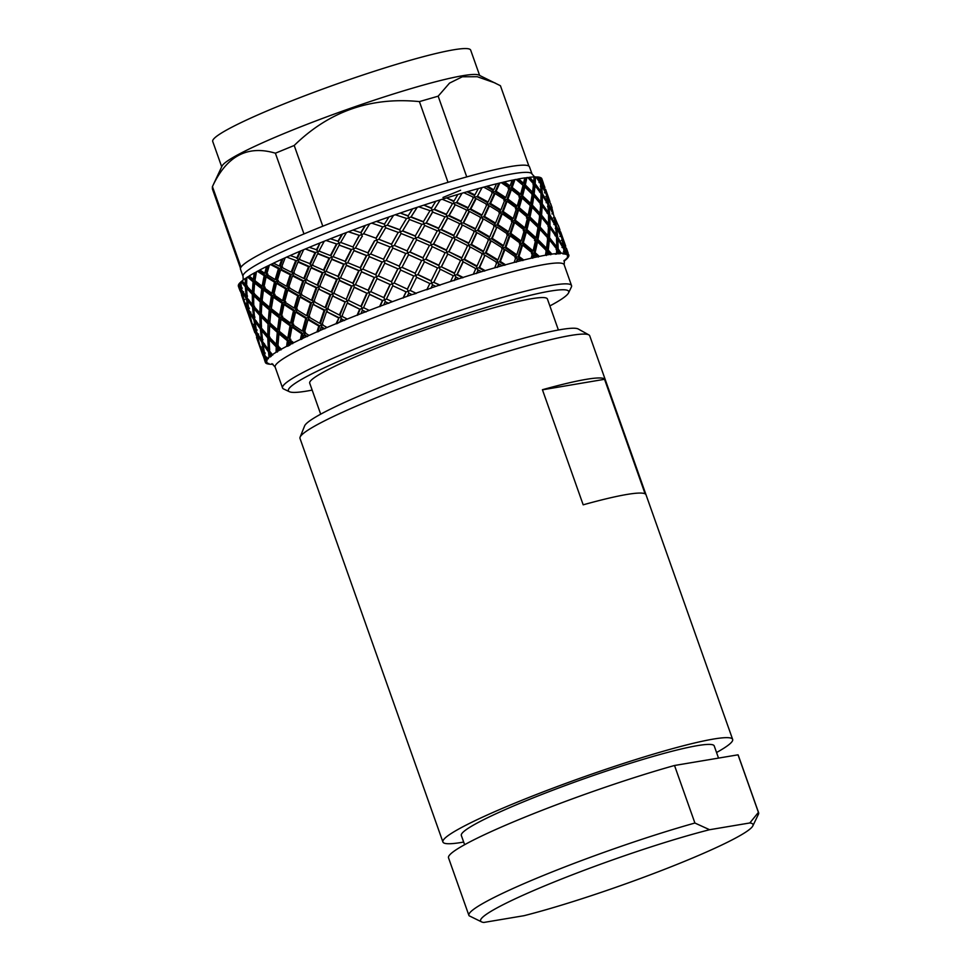 <?xml version="1.0" encoding="UTF-8"?>
<svg xmlns="http://www.w3.org/2000/svg" width="971" height="971" viewBox="0 0 971 971"><rect width="100%" height="100%" fill="white"/><g stroke="black" fill="none" stroke-linecap="round" stroke-linejoin="round"><path stroke-width="1.46" d="M221.704 166.794L212.722 141.45A136.814 12.757 160.5 0 1 277.524 106.555A136.814 12.757 -19.5 0 1 470.668 50.104L479.638 75.447M460.582 190.255L442.97 197.465M240.492 268.287L212.382 188.908L212.37 186.723L222.043 166.053A136.814 12.757 160.5 0 1 286.688 132.444A136.814 12.757 -19.5 0 1 478.909 75.095L500.429 85.727L528.916 166.15M240.99 267.219L212.443 186.614C226.534 156.003 247.52 144.873 275.388 153.2L294.201 145.48L322.797 226.207M275.388 153.2L303.972 233.938M294.201 145.48C329.048 111.386 370.788 96.76 419.411 101.603L448.007 182.342M419.411 101.603L438.164 96.178L466.748 176.916M438.164 96.178L449.537 83.105L462.342 76.77L477.283 76.721L495.137 82.984M243.041 276.432L240.492 269.246A153.297 14.286 -19.5 0 1 313.099 230.139A153.297 14.286 -19.5 0 1 529.511 166.903L532.059 174.088A153.297 14.286 160.5 0 0 315.648 237.337A153.297 14.286 160.5 0 0 243.041 276.432L243.223 279.939M462.912 192.986L467.925 191.518L474.904 194.904L474.115 195.305L474.77 197.174L472.853 197.72M474.115 195.305L466.978 191.797L467.925 191.518A160.968 15.002 160.5 0 1 478.29 188.592L474.904 194.904M463.835 192.695A160.968 15.002 160.5 0 0 462.062 193.217L456.746 202.259L468.156 207.673L473.63 197.307L463.835 192.695M457.329 194.625L462.062 193.217L456.746 202.259M457.863 194.455A160.968 15.002 160.5 0 0 446.575 197.89L454.003 201.033L457.863 194.455M441.926 199.334L446.575 197.89L453.408 201.373L454.076 203.242L451.976 203.886M446.429 214.263L452.559 203.522L442.157 199.261A160.968 15.002 160.5 0 0 440.264 199.856L434.438 209.202L446.429 214.263L446.599 216.46L444.512 217.128M435.469 201.373L440.264 199.856L434.438 209.202M431.573 208.061L435.785 201.264A160.968 15.002 160.5 0 0 423.829 205.124L431.573 208.061L431.852 210.209L429.643 210.913M419.217 206.641A160.968 15.002 160.5 0 0 417.227 207.296L411.097 216.885L423.429 221.679L430.007 210.634L418.695 206.799L423.829 205.124L431.197 208.328M412.481 208.862L417.227 207.296M412.578 208.85A160.968 15.002 160.5 0 0 400.258 213.025L408.16 215.805L412.578 208.85M385.73 227.918L385.086 226.073L382.805 226.886L371.675 223.124L376.347 221.424L384.419 224.204L385.086 226.073L387.308 225.114L399.749 229.714L406.533 218.439L395.246 214.749L400.258 213.025L408.002 215.999L408.67 217.88L406.388 218.645M395.549 214.652A160.968 15.002 160.5 0 0 393.534 215.356L388.946 216.946L384.419 224.204L388.946 216.946M388.885 217.019L388.837 217.031A160.968 15.002 160.5 0 0 376.445 221.4L384.346 224.083M371.747 223.099A160.968 15.002 160.5 0 0 369.745 223.828L365.436 225.406L361.018 232.724L361.685 234.594L359.44 235.431L353.043 246.865L353.711 248.746L355.847 247.945M360.727 232.688L365.072 225.539A160.968 15.002 160.5 0 0 352.959 230.054L361.018 232.724M348.553 231.717L359.44 235.431L348.395 231.79L353.092 230.006M348.395 231.79A160.968 15.002 160.5 0 0 346.465 232.53L342.532 234.023L338.369 241.354L339.037 243.236L336.901 244.061L330.99 255.47L331.657 257.351L329.035 258.262L323.452 270.156L324.168 270.035L324.86 271.977L322.263 272.863L317.165 285.098L317.966 284.94L318.67 286.894L316.109 287.804L311.521 300.306L312.419 300.1L313.135 302.102L310.599 303.001L306.569 315.672L307.552 315.429L308.268 317.432L305.78 318.354L302.333 331.111L303.401 330.832L304.129 332.859L301.678 333.769L300.355 339.486A160.968 15.002 160.5 0 0 293.691 342.727L291.349 343.904A160.968 15.002 160.5 0 0 288.751 345.227L289.212 342.229L290.426 341.901L292.672 343.673M337.859 241.403L341.962 234.254A160.968 15.002 160.5 0 0 330.383 238.769L338.369 241.354M336.379 244.097L330.371 255.567L318.986 251.052L324.253 241.221A160.968 15.002 160.5 0 1 326.074 240.48L336.901 244.061L326.074 240.48L330.747 238.635M316.328 250.02L320.029 242.92A160.968 15.002 160.5 0 0 314.592 245.129A160.968 15.002 160.5 0 0 309.288 247.326L317.044 249.899L320.029 242.92L325.006 240.917M541.83 178.725A160.968 15.002 160.5 0 0 541.296 178.009L543.457 183.398L541.83 178.725M540.798 177.693A160.968 15.002 160.5 0 0 540.544 177.572L541.527 183.907L545.884 192.343L540.798 177.693M539.087 177.96L540.544 177.572M539.84 177.329A160.968 15.002 160.5 0 0 537.303 176.953L540.422 181.978L539.84 177.329M535.798 177.329L537.303 176.953M536.065 176.904A160.968 15.002 160.5 0 0 535.507 176.892L535.179 183.737L541.005 191.615L540.592 183.774L536.065 176.904M534.062 177.28L535.507 176.892M534.074 176.928A160.968 15.002 160.5 0 0 529.681 177.256L533.722 181.929L534.074 176.928M527.945 177.681L529.681 177.256M527.751 177.487A160.968 15.002 160.5 0 0 526.889 177.596L525.323 184.915L532.533 192.246L533.552 183.859L527.751 177.487M524.728 178.081L526.889 177.596M524.777 177.887A160.968 15.002 160.5 0 0 518.611 178.931L523.539 183.252L524.777 177.887M516.159 179.514L517.373 179.283M523.539 183.252L522.277 183.762L517.252 179.307L518.611 178.931M516.038 179.417A160.968 15.002 160.5 0 0 514.909 179.635L512.19 187.439L520.687 194.236L523.029 185.303L516.038 179.417M511.049 180.533L514.909 179.635L513.78 179.975L511.062 187.949L519.485 194.734L520.153 196.615L518.902 196.882M512.154 180.205A160.968 15.002 160.5 0 0 504.398 181.917L510.103 185.898L512.154 180.205M501.303 182.706L504.398 181.917L503.136 182.269L508.974 186.383L509.641 188.265L508.197 188.58M501.23 182.657A160.968 15.002 160.5 0 0 499.847 182.985L496.108 191.238L505.745 197.526L509.302 188.083L501.23 182.657M495.598 184.077L499.847 182.985L498.888 183.276L495.137 191.712L504.702 197.987L505.357 199.88L503.84 200.257M496.533 183.798A160.968 15.002 160.5 0 0 487.357 186.141L493.754 189.818L496.533 183.798M482.587 187.452L487.357 186.141L486.24 186.468L492.783 190.255L493.45 192.137L491.739 192.574M488.097 202.041L492.698 192.112L483.679 187.124A160.968 15.002 160.5 0 0 482.089 187.549L477.477 196.215L488.097 202.041L487.211 202.466L487.879 204.347L486.119 204.832M477.538 188.823L482.089 187.549L477.477 196.215M476.215 198.606L470.777 208.996L482.029 215.04L486.993 204.42L476.215 198.606L475.426 199.019L474.77 197.174L476.676 196.64L487.211 202.466M489.433 205.828L484.529 216.46L495.55 223.099L499.956 212.297L489.433 205.828L488.559 206.265L487.879 204.347L490.525 203.461L500.89 209.954L499.919 210.391L500.599 212.346L498.997 212.758M500.89 209.954L504.884 199.795L495.064 193.52L494.105 193.982L489.627 203.886L499.919 210.391M502.25 213.802L497.917 224.604L508.622 231.79L512.421 220.89L502.25 213.802L501.291 214.263L500.599 212.346L503.172 211.472L513.21 218.584L512.154 219.045L512.846 221L511.377 221.364M513.21 218.584L516.536 208.267L507.093 201.313L506.037 201.786L502.201 211.933L512.154 219.045M514.594 222.505L510.867 233.392L521.172 241.075L524.34 230.163L514.594 222.505L513.55 222.978L512.846 221L515.346 220.199L524.971 227.882L523.842 228.355L524.546 230.358L523.223 230.649M524.971 227.882L527.617 217.492L518.599 209.894L517.482 210.391L514.29 220.66L523.842 228.355M526.379 231.851L523.296 242.75L533.115 250.894L535.64 240.031L526.379 231.851L525.25 232.348L524.546 230.358L526.974 229.581L536.101 237.786L534.912 238.283L535.616 240.286L534.451 240.529M536.101 237.786L538.043 227.396L529.523 219.203L528.333 219.713L525.845 230.078L534.912 238.283M535.591 240.213L537.97 239.57L546.552 248.248L545.289 248.746L546.005 250.785L548.275 250.093L551.904 254.123L549.962 254.426A160.968 15.002 160.5 0 0 547.62 254.827L545.471 255.203A160.968 15.002 160.5 0 0 539.33 256.417L536.842 256.951A160.968 15.002 160.5 0 0 533.88 257.594L531.21 258.213A160.968 15.002 160.5 0 0 523.733 259.997L520.772 260.738A160.968 15.002 160.5 0 0 517.264 261.636L514.145 262.449A160.968 15.002 160.5 0 0 505.515 264.78L502.141 265.714A160.968 15.002 160.5 0 0 498.184 266.831L494.688 267.838A160.968 15.002 160.5 0 0 485.124 270.642L481.422 271.746A160.968 15.002 160.5 0 0 477.113 273.057L473.314 274.223A160.968 15.002 160.5 0 0 463.058 277.439L459.125 278.689A160.968 15.002 160.5 0 0 454.562 280.17L450.568 281.469A160.968 15.002 160.5 0 0 439.851 285.013L435.785 286.372A160.968 15.002 160.5 0 0 431.075 287.974L426.791 289.759L429.85 283.52L416.595 277.281L410.138 290.365L416.304 293.4L411.983 294.614A160.968 15.002 160.5 0 0 407.262 296.289L403.171 297.757A160.968 15.002 160.5 0 0 392.357 301.702L388.315 303.195A160.968 15.002 160.5 0 0 383.679 304.918L379.685 306.411A160.968 15.002 160.5 0 0 369.235 310.404L365.351 311.909A160.968 15.002 160.5 0 0 360.933 313.633L357.134 315.126A160.968 15.002 160.5 0 0 347.278 319.071L343.661 320.539A160.968 15.002 160.5 0 0 341.598 321.389A160.968 15.002 160.5 0 0 339.559 322.226L341.501 318.949L340.772 316.91L339.013 317.651L336.743 323.744L336.051 323.683A160.968 15.002 160.5 0 0 327.057 327.482L323.78 328.89A160.968 15.002 160.5 0 0 320.09 330.492L321.098 327.361L322.008 327.178L321.292 325.139L322.894 324.448M546.552 248.248L547.765 237.919L539.803 229.205L538.553 229.726L536.781 240.068L545.289 248.746M559.563 253.346L558.568 253.917L559.818 253.249L558.167 250.967L556.832 251.501L556.796 254.05L555.23 254.196L556.565 253.528L556.711 249.013L549.38 239.813L548.069 240.347L547.025 250.615L550.751 254.778M545.471 255.203L546.236 250.445L537.521 241.803L536.344 242.313L535.616 240.286M549.962 254.426L547.984 252.29L546.734 252.812L546.005 250.785M450.568 281.469L453.311 275.715L440.276 269.234L433.77 282.33L439.851 285.013M440.009 269.489L439.293 267.474L437.266 268.154M431.173 280.801L437.52 267.911L424.436 261.757L417.955 274.55L431.173 280.801L431.743 283.022L433.77 282.33L439.839 285.328M447.849 254.014L441.32 266.807L454.586 273.045L460.594 260.434L447.849 254.014L441.599 266.564M447.473 254.293L446.769 252.302L444.742 252.958M438.856 265.229L445.106 252.678L432.277 246.646L425.82 259.063L438.856 265.229L439.293 267.474L441.32 266.807L454.21 273.324L454.926 275.351L452.947 275.995M455.265 239.242L448.772 251.659L461.844 257.813L467.646 245.578L455.265 239.242L449.16 251.368M454.78 239.558L454.076 237.579L452.085 238.223M446.442 250.033L452.559 237.907L440.069 232.045L433.673 244L446.442 250.033L446.769 252.302L448.772 251.659L461.359 258.116L462.062 260.131L460.12 260.75M462.499 225.029L456.079 236.973L468.872 243.017L474.431 231.232L462.499 225.029L456.576 236.657M461.905 225.381L461.225 223.451L459.247 224.058M453.882 235.322L459.829 223.706L447.765 218.05L441.477 229.447L453.882 235.322L454.076 237.579L456.079 236.973L468.277 243.345L468.981 245.347L467.075 245.93M475.608 228.719L480.888 217.48L469.491 211.447L468.811 211.836L463.191 222.857L475.608 228.719L474.916 229.083L475.608 231.049L473.751 231.608M468.811 211.836L468.131 209.918L466.177 210.501M447.765 218.05L446.599 216.46L449.185 215.501L461.128 221.17L461.225 223.451L463.191 222.857L474.916 229.083M435.785 286.372L432.605 284.843L430.869 288.363M432.459 285.061L431.743 283.022L429.704 283.714M468.156 207.673L467.464 208.037L468.131 209.918L470.777 208.996M475.426 199.019L470.073 209.36L481.24 215.428L481.932 217.383L480.111 217.892M461.128 221.17L466.869 210.137L455.314 204.735L449.185 215.501M432.884 211.763L426.293 222.845L438.698 228.197L444.985 216.824L432.508 212.042L431.852 210.209L434.061 209.493L445.932 214.567M455.314 204.735L448.687 215.817L460.545 221.509M477.004 232.639L471.481 244.425L483.582 251.222L488.704 239.364L477.004 232.639L476.312 233.028L475.608 231.049L478.169 230.139L489.772 236.875L488.971 237.276L489.687 239.279L487.928 239.776M489.772 236.875L494.555 225.515L483.4 218.888L477.465 230.515L488.971 237.276M491.18 240.857L486.107 252.691L497.917 259.888L502.577 248.042L491.18 240.857L490.391 241.269L489.687 239.279L492.224 238.381L503.512 245.59L502.638 246.015L503.342 248.03L501.704 248.467M503.512 245.59L507.76 234.181L496.934 227.02L491.423 238.781L502.638 246.015M514.145 262.449L515.953 257.23L504.944 249.608L504.058 250.045L503.342 248.03L505.855 247.156L516.778 254.803L515.795 255.252L516.523 257.279L514.994 257.679M516.778 254.803L520.444 243.43L510.03 235.771L509.059 236.22L504.969 247.593L515.795 255.252M520.772 260.738L518.211 258.856L517.24 259.318L516.523 257.279L519 256.441L523.733 259.997M531.21 258.213L532.533 253.2L522.592 245.093L521.548 245.578L518.029 256.902L522.884 260.58M388.315 303.195L385.171 301.726L384.747 299.748L382.744 300.488L379.952 306.642M400.695 270.169L399.991 268.178L397.904 268.918L391.556 281.808L392.272 283.811L394.323 283.071L407.432 289.188L408.148 291.227L406.109 291.955L403.196 298.061M408.548 254.863L407.856 252.885L405.732 253.625L399.287 266.175L399.991 268.178L402.018 267.304L415.175 273.264L421.645 260.483L408.597 254.681L402.018 267.304M416.656 239.801L410.029 251.987L423.028 257.788L429.485 245.384L416.656 239.801L410.053 251.999M416.51 240.007L415.819 238.089L413.67 238.817M411.061 243.612L407.165 250.919L407.856 252.885L410.029 251.987M432.508 212.042L426.293 222.845M423.429 221.679L423.829 223.791L426.014 223.087L438.322 228.464L439.013 230.418L436.926 231.086M424.776 225.454L417.967 237.361L430.893 242.726L437.278 230.807L424.776 225.454L418.137 237.142M424.509 225.709L423.829 223.791L421.657 224.532M415.297 235.941L421.912 224.301L409.471 219.507L402.649 230.831L415.297 235.941L415.819 238.089L417.967 237.361L430.614 242.968L431.306 244.923L429.231 245.614M392.988 285.838L392.272 283.811L390.221 284.564L384.031 297.709L384.747 299.748L386.761 298.995M296.653 258.335L299.821 251.319A160.968 15.002 160.5 0 0 290.183 255.519L297.551 258.128L298.218 259.997L296.446 260.762L292.137 271.88L292.805 273.761L290.208 274.744L280.631 269.817L277.196 280.813L286.457 286.251L290.208 274.744M295.536 260.956L291.142 272.123L281.541 267.243L285.207 257.74A160.968 15.002 160.5 0 1 286.676 257.084L296.446 260.762L286.676 257.084L290.948 255.215M317.044 249.899L317.711 251.768L314.992 252.691L305.331 248.989A160.968 15.002 160.5 0 0 303.668 249.693L299.117 259.403L310.514 263.881L311.181 265.763L308.547 266.722L297.963 262.024L298.874 261.842L298.218 259.997L300.015 259.221M298.874 261.842L309.361 266.552L304.688 278.252L305.38 280.206L302.782 281.129L298.607 293.181L299.59 292.926L300.282 294.881L297.757 295.827L294.189 308.098L295.257 307.819L295.961 309.81L293.497 310.732L290.572 323.137L291.713 322.809L292.429 324.824L290.026 325.746L287.78 338.187L288.982 337.835L289.71 339.874L288.593 340.445L287.817 346.174L286.615 346.344A160.968 15.002 160.5 0 0 281.384 349.172L279.587 350.191A160.968 15.002 160.5 0 0 277.657 351.32L276.08 352.279A160.968 15.002 160.5 0 0 272.414 354.633L271.225 355.459A160.968 15.002 160.5 0 0 269.987 356.381L271.394 356.09L270.448 356.843L269.028 357.134A160.968 15.002 160.5 0 0 267.001 358.967L268.506 358.602L266.442 359.586A160.968 15.002 160.5 0 0 265.933 360.253L267.086 360.472L265.605 360.799A160.968 15.002 160.5 0 0 265.289 362.049L266.782 361.673L265.374 362.45A160.968 15.002 160.5 0 0 265.605 362.863L267.426 362.814L265.933 363.178A160.968 15.002 160.5 0 0 267.316 363.822L268.773 363.445L268.045 363.991A160.968 15.002 160.5 0 0 269.016 364.137L269.974 364.222A160.968 15.002 160.5 0 0 273.033 364.246M322.263 272.863L311.048 267.826L311.861 267.68L311.181 265.763L313.026 264.998M311.861 267.68L322.991 272.742L317.966 284.94M369.223 256.672L362.838 269.101L375.583 274.659L381.991 261.964L369.223 256.672L368.834 254.803L366.407 255.543L353.978 250.652L353.711 248.746L351.174 249.571L339.17 245.105L333.065 256.647L345.506 261.49L346.198 263.444L343.649 264.258L331.706 259.342L326.038 271.31L338.442 276.529L339.134 278.483L336.597 279.345L324.824 274.016L325.54 273.895L324.86 271.977L326.742 271.2M325.54 273.895L337.228 279.26L331.912 291.87L332.616 293.873L330.808 294.614L325.94 307.431L326.657 309.446L324.957 310.162L320.564 323.112L321.292 325.139L319.702 325.831L317.857 331.839L316.971 331.864A160.968 15.002 160.5 0 0 309.045 335.432L306.193 336.743A160.968 15.002 160.5 0 0 303.025 338.224L303.765 335.153L304.845 334.886L307.394 336.573M353.978 250.652L347.715 262.68L360.496 267.911L361.188 269.865L358.748 270.654L346.356 265.399L340.457 277.803L353.238 283.338L353.942 285.34L351.478 286.129L339.219 280.534L339.838 280.461L339.134 278.483L341.064 277.718M339.838 280.461L352 286.093L346.404 299.019L347.12 301.034L348.99 300.294M354.136 287.355L348.383 300.367L360.872 306.399L366.783 293.181L354.136 287.355L353.942 285.34L355.896 284.576M368.058 290.414L374.236 277.415L361.479 271.844L355.398 284.6L368.458 290.414L369.174 292.417L367.196 293.181L361.382 306.351L362.11 308.377L360.192 309.13L357.607 315.272M354.646 287.319L366.783 293.181M379.685 306.411L382.44 300.452L369.478 294.431L369.174 292.417L371.165 291.676M369.89 294.444L382.44 300.452M385.463 301.775L388.776 303.34M329.035 258.262L317.638 253.722L312.225 265.168L323.452 270.156M383.739 297.672L390.039 284.491L376.991 278.641L370.764 291.664L384.031 297.709M403.171 297.757L406.024 291.834L392.794 285.741L386.47 298.947L392.357 301.702M310.514 263.881L315.733 252.581L305.331 248.989L309.858 247.107M297.551 258.128L300.779 250.943L299.821 251.319L304.603 249.316M279.32 266.115L280.388 265.836L282.949 258.808L281.845 259.269A160.968 15.002 160.5 0 0 273.531 263.141L279.32 266.115L281.845 259.269L286.287 257.291M280.388 265.836L281.056 267.717L279.527 268.421L271.528 264.173L270.557 264.573A160.968 15.002 160.5 0 0 269.331 265.168L266.697 274.405L275.157 279.575L278.446 268.688L270.557 264.573L274.477 262.765M264.767 273.203L265.969 272.851L267.753 266.03L266.527 266.552A160.968 15.002 160.5 0 0 259.755 270.011L264.767 273.203L266.527 266.552L269.295 265.265M265.969 272.851L266.637 274.732L265.399 275.363L258.504 270.8L257.388 271.273A160.968 15.002 160.5 0 0 256.429 271.795L254.948 280.692L262.121 286.239L264.173 275.691L257.388 271.273L260.847 269.562M254.256 272.997A160.968 15.002 160.5 0 0 249.183 275.958L253.334 279.393L254.256 272.997L256.393 271.965M247.496 277.014A160.968 15.002 160.5 0 0 246.816 277.451L246.585 285.959L252.363 291.943L253.067 281.796L247.496 277.014L249.341 276.092M245.323 278.434A160.968 15.002 160.5 0 0 242.082 280.825L245.311 284.564L245.323 278.434L246.792 277.755M241.099 281.651A160.968 15.002 160.5 0 0 240.735 281.991L241.815 290.086L246.124 296.531L245.384 286.846L241.099 281.651L242.434 281.08M239.958 282.755A160.968 15.002 160.5 0 0 238.623 284.503L240.893 288.557L239.958 282.755L241.366 282.1M238.381 285.086A160.968 15.002 160.5 0 0 238.32 285.316L243.563 299.918L241.318 290.73L238.381 285.086L239.764 284.467M240.068 290.948L238.453 285.765M238.296 285.826A160.968 15.002 160.5 0 0 238.368 286.19L239.412 289.127M536.842 256.951L534.548 254.936L533.88 257.594M469.491 211.447L463.798 222.505M483.4 218.888L478.169 230.139M496.934 227.02L492.224 238.381M510.03 235.771L505.855 247.156M522.592 245.093L519 256.441M518.211 258.856L517.264 261.636M504.944 249.608L500.344 261.43L505.515 264.78M502.141 265.714L499.349 263.942L498.184 266.831M387.308 225.114L393.534 215.356M477.016 266.03L482.466 253.759L470.28 246.986L464.502 259.221L477.016 266.03L476.421 266.357L477.137 268.397L475.268 268.967M494.688 267.838L496.909 262.401L485.002 255.227L479.601 267.486L485.124 270.642M481.422 271.746L478.448 270.072L477.113 273.057M391.483 244.219L398.195 232.385L385.657 227.784L378.836 239.267L391.483 244.219L392.235 246.282L390.075 247.047L383.594 259.306L384.285 261.26L382.186 262.036L375.886 274.696L376.59 276.699L374.551 277.463L368.458 290.414M407.201 250.761L413.816 238.599L401.084 233.489L394.335 245.372L407.165 250.919L394.335 245.372M473.314 274.223L475.851 268.615L463.264 261.83L457.28 274.441L463.058 277.439M459.125 278.689L456.018 277.099L454.562 280.17M383.509 259.269L389.99 246.925L377.294 241.961L370.667 253.953L383.594 259.306M399.215 266.066L405.769 253.467L392.842 248.066L386.215 260.422L399.287 266.175L386.215 260.422M440.276 269.234L433.94 282.124M432.605 284.843L431.075 287.974M391.374 281.724L397.819 268.797L384.795 263.153L378.35 275.885L391.556 281.808M407.371 289.079L413.804 275.995L400.622 270.035L394.141 282.986L407.432 289.188L413.804 275.995M426.985 289.37A160.968 15.002 160.5 0 0 416.086 293.157M411.983 294.614L408.803 293.121L407.262 296.289M385.171 301.726L383.679 304.918M369.478 294.431L363.518 307.661L369.235 310.404M365.351 311.909L362.304 310.441L360.933 313.633M357.134 315.126L359.671 309.166L347.217 303.122L347.836 303.061L347.12 301.034L345.263 301.787L340.056 314.883L340.772 316.91L342.557 316.182M347.278 319.071L341.853 316.303L347.217 303.122M343.661 320.539L340.772 319.058M247.156 310.951L241.512 295.002M504.604 207.806L503.257 208.838M543.335 183.434L544.913 187.476M545.581 189.309L549.914 201.567M550.581 203.509L552.135 207.879M547.547 202.114L546.248 194.103L541.733 185.679L542.279 193.508L547.547 202.114L546.139 202.636M553.336 213.389L551.152 205.269L547.219 196.118L548.664 204.116L553.336 213.389L551.904 213.911M558.289 225.248L559.951 229.933M563.86 260.871L565.183 260.289A160.968 15.002 160.5 0 0 567.198 258.468L565.802 259.111L567.756 257.837A160.968 15.002 160.5 0 0 568.266 257.169L567.21 257.242L568.593 256.623A160.968 15.002 160.5 0 0 568.909 255.373L567.525 256.041L568.824 254.972A160.968 15.002 160.5 0 0 568.593 254.56L566.87 254.888L568.278 254.244A160.968 15.002 160.5 0 0 566.882 253.601L565.535 254.268L564.819 254.099L566.154 253.431A160.968 15.002 160.5 0 0 565.195 253.285L563.799 253.953L562.852 253.868L564.236 253.2A160.968 15.002 160.5 0 0 561.165 253.176L559.903 253.844M540.859 202.065L541.029 193.508L535.033 185.631L534.135 194.018L540.859 202.065L539.5 202.587M548.457 212.661L547.778 203.983L542.34 195.389L542.291 203.946L548.457 212.661L547.074 213.183M555.291 223.961L553.749 215.234L548.918 205.973L549.732 214.627L555.291 223.961L553.871 224.471M561.299 235.892L558.908 227.178L554.72 217.31L556.407 226.012L561.299 235.892L559.866 236.402M560.655 231.911L565.717 246.173M566.409 248.212L568.144 253.067M530.664 203.388L532.229 194.273L524.85 186.954L522.592 195.887L530.664 203.388L529.413 203.898L530.093 205.84L531.161 205.658L538.893 214.421M539.985 213.304L540.75 204.068L533.868 196.033L532.411 205.136L539.985 213.304L538.674 213.814M548.591 223.913L548.53 214.627L542.219 205.925L541.575 215.149L548.591 223.913L547.243 224.435M556.419 235.164L555.546 225.891L549.841 216.582L550.023 225.842L556.419 235.164L555.036 235.674M563.435 246.974L561.736 237.786L556.686 227.93L557.706 237.179L563.435 246.974L562.015 247.484M568.278 254.244L562.719 239.91L564.564 249.061L566.882 253.601M566.154 253.431L564.867 251.016L565.195 253.285M517.227 206.034L520.08 196.385L511.414 189.6L507.942 199.055L517.227 206.034L516.111 206.52L516.79 208.462L515.431 208.765M528.139 215.283L530.251 205.5L522.022 198.011L519.267 207.673L528.139 215.283L526.95 215.78L527.629 217.735L526.428 217.99M538.395 225.223L539.755 215.38L532.035 207.236L530.02 217.019L538.395 225.223L537.145 225.733L537.849 227.736L538.881 227.566L546.843 236.863M547.947 235.795L548.53 225.964L541.369 217.213L540.131 227.044L547.947 235.795L546.649 236.305M556.735 246.925L556.541 237.167L549.999 227.882L549.537 237.689L556.735 246.925L555.388 247.447M564.236 253.2L563.714 248.94L557.84 239.169L558.179 248.904L561.165 253.176M558.167 250.967L558.143 253.37L556.796 254.05M559.818 253.249A160.968 15.002 160.5 0 0 558.143 253.37M495.064 193.52L490.525 203.461M507.093 201.313L503.172 211.472M518.599 209.894L515.346 220.199M529.523 219.203L526.974 229.581M539.803 229.205L537.97 239.57M556.565 253.528A160.968 15.002 160.5 0 0 551.904 254.123M549.38 239.813L548.275 250.093M547.984 252.29L547.62 254.827M537.521 241.803L535.118 252.63L539.33 256.417M454.731 205.087L454.076 203.242L456.152 202.611L467.464 208.037M482.029 215.04L481.24 215.428M482.611 219.3L481.932 217.383L484.529 216.46M495.55 223.099L494.664 223.512L495.356 225.478L493.681 225.94M488.559 206.265L483.728 216.873L494.664 223.512M496.06 227.457L495.356 225.478L497.917 224.604M508.622 231.79L507.651 232.239L508.355 234.242L506.801 234.642M501.291 214.263L497.031 225.029L507.651 232.239M509.059 236.22L508.355 234.242L510.867 233.392M521.172 241.075L520.116 241.536L520.832 243.551L519.4 243.903M513.55 222.978L509.896 233.841L520.116 241.536M521.548 245.578L520.832 243.551L523.296 242.75M533.115 250.894L531.987 251.368L532.703 253.407L531.416 253.686M525.25 232.348L522.24 243.223L531.987 251.368M534.548 254.936L533.431 255.434L532.703 253.407L535.118 252.63M536.344 242.313L533.977 253.128L538.31 257.036M408.876 293.254L408.148 291.227L410.199 290.499L416.304 293.4M424.436 261.757L420.613 269.27M424.278 261.964L423.574 259.985L421.499 260.689M418.064 267.498L415.127 273.421L415.843 275.436L417.955 274.55M432.277 246.646L425.82 259.063M432.01 246.901L431.306 244.923L433.673 244M423.028 257.788L423.574 259.985L425.65 259.281L438.589 265.459M440.069 232.045L433.394 244.243L446.053 250.312M439.693 232.336L439.013 230.418L441.477 229.447M447.279 218.366L441.089 229.739L453.396 235.625M416.547 277.451L415.843 275.436L413.78 276.152M317.638 253.722L318.354 253.613L317.711 251.768L319.702 250.955M318.354 253.613L329.667 258.165L324.168 270.035M331.706 259.342L332.337 259.269L331.657 257.351L333.672 256.562M332.337 259.269L344.171 264.221L338.442 276.529M346.356 265.399L346.198 263.444L348.213 262.643M346.878 265.362L359.161 270.654L353.238 283.338M361.479 271.844L361.188 269.865L363.227 269.101M361.892 271.844L374.236 277.415M376.991 278.641L376.59 276.699L378.629 275.934M377.294 278.689L390.039 284.491M330.371 255.567L330.99 255.47M382.708 226.753L375.959 238.174L376.809 240.14L378.836 239.267M375.959 238.174L363.627 233.695L369.745 223.828M359.136 235.383L353.043 246.865M352.643 246.865L340.675 242.422L346.465 232.53M377.476 242.058L376.809 240.14L374.418 240.881L367.851 252.824L368.834 254.803L370.958 254.014M367.851 252.824L355.447 247.945L362.037 236.39M351.174 249.571L344.996 261.539M366.407 255.543L360.095 267.923M314.992 252.691L309.7 264.051M343.649 264.258L337.823 276.614M358.748 270.654L352.728 283.386M308.547 266.722L303.789 278.459L304.688 278.252M297.963 262.024L293.448 273.288L303.789 278.459M317.165 285.098L306.168 279.648L311.048 267.826M336.597 279.345L331.196 292.004L331.912 291.87M331.196 292.004L319.617 286.324L324.824 274.016M351.478 286.129L346.404 299.019M345.797 299.117L333.721 293.242L339.219 280.534M302.782 281.129L292.489 275.91L288.605 287.501L298.607 293.181M316.109 287.804L305.149 282.318L316.922 287.634L312.419 300.1M311.521 300.306L300.852 294.431L305.149 282.318M330.079 294.735L318.549 289.018L330.808 294.614L330.079 294.735L325.127 307.601L325.94 307.431M325.127 307.601L313.864 301.58L318.549 289.018M344.632 301.872L332.604 295.973L345.263 301.787L339.34 315.017L340.056 314.883M339.34 315.017L327.555 308.887L332.604 295.973M271.892 293.339L274.477 282.136L266.078 276.905L263.869 287.55L271.892 293.339L273.094 292.987L273.786 294.929L272.62 295.536L270.836 306.909L271.528 308.875L270.521 309.421L269.222 335.298M282.61 300.634L285.692 288.86L276.492 283.362L273.773 294.65L282.61 300.634L283.75 300.318L284.442 302.272L282.015 303.219L273.264 297.187L271.297 308.693L279.624 315.174L282.015 303.219M297.757 295.827L287.817 290.111L284.612 301.957L294.189 308.098M310.599 303.001L299.99 297.09L300.986 296.871L311.509 302.806L307.552 315.429M306.569 315.672L296.313 309.421L299.99 297.09M324.132 310.332L312.929 304.275L324.957 310.162L324.132 310.332L319.665 323.319L320.564 323.112M319.665 323.319L308.802 316.995L312.929 304.275M338.284 317.772L326.547 311.618L339.013 317.651L336.051 323.683M327.057 327.482L321.996 324.642L326.547 311.618M323.78 328.89L321.098 327.361M260.459 299.529L261.733 288.715L254.645 283.095L253.795 293.339L260.459 299.529L261.782 299.129L262.473 301.071L261.587 301.58L261.284 312.88M269.574 307.297L271.394 295.864L263.457 290.026L262.049 300.937L269.574 307.297L270.836 306.909M293.497 310.732L283.993 304.554L281.493 316.57L290.572 323.137M305.78 318.354L295.597 312.067L296.665 311.8L306.775 318.112L303.401 330.832M302.333 331.111L292.562 324.52L295.597 312.067M318.791 326.038L307.989 319.69L308.984 319.459L319.702 325.831L318.791 326.038L316.971 331.864M309.045 335.432L304.445 332.483L307.989 319.69M306.193 336.743L303.765 335.153M254.523 306.181L253.965 306.593L252.46 304.688L252.29 294.31L246.622 288.266L247.217 298.048L252.436 304.7L253.832 304.239M259.815 312.99L260.264 301.981L253.698 295.718L253.71 306.205L259.815 312.99L261.175 312.553M268.202 321.377L269.258 309.81L261.83 303.389L261.235 314.483L268.202 321.377L269.513 320.964M277.536 329.788L279.199 317.748L270.958 311.218L269.768 322.858L277.536 329.788L278.798 329.412L279.514 331.427L278.531 331.961L277.657 343.977L278.386 346.016L276.237 346.902L269.198 339.498L269.598 351.174L272.414 354.633M290.026 325.746L281.032 319.143L279.26 331.257L287.78 338.187M301.678 333.769L291.992 327.142L293.145 326.851L302.758 333.502L301.411 339.389L300.355 339.486M293.691 342.727L289.637 339.632L291.992 327.142M291.349 343.904L289.212 342.229M248.03 308.693L246.391 298.801L242.204 292.259L244.316 301.544L248.03 308.693L249.462 308.195M253.577 317.59L252.569 307.042L247.459 300.318L248.964 310.307L253.577 317.59L254.997 317.116M260.179 326.535L259.803 315.405L253.807 308.547L254.681 319.18L260.179 326.535L261.563 326.086M267.778 335.493L268.057 323.865L261.199 316.91L261.442 328.113L267.778 335.493L269.137 335.056M276.347 344.389L277.269 332.337L269.598 325.346L269.198 337.046L276.347 344.389L277.657 343.977M287.38 340.785L278.956 333.806L280.231 333.441L288.593 340.445L287.38 340.785L286.615 346.344M278.956 333.806L277.912 345.919L281.384 349.172M279.587 350.191L277.779 348.431L277.657 351.32M247.823 312.868L251.016 320.964L248.491 310.926L244.898 303.692L247.823 312.88M255.761 330.541L253.892 319.896L249.389 312.553L251.78 322.675L255.761 330.541L257.194 330.043M261.539 340.081L260.349 328.926L254.96 321.51L256.708 332.216L261.539 340.081L262.959 339.607M268.324 349.548L267.802 337.944L261.587 330.504L262.656 341.743L268.324 349.548L269.72 349.099M276.08 352.279L276.237 346.902M271.225 355.459L269.756 353.602L269.987 356.381M254.851 332.701L248.71 315.332M258.978 343.467L256.259 332.822L252.399 324.884L259.269 343.37M263.918 353.553L261.891 342.435L257.169 334.51L259.767 345.227L263.918 353.553L265.338 353.056M269.028 357.134L268.518 351.963L262.971 344.098L264.865 355.277L267.001 358.967M266.442 359.586L265.35 357.595L265.933 360.253M262.983 355.653L256.514 337.386M265.605 360.799L264.415 355.859L260.398 347.484L265.289 362.049M265.374 362.45L264.646 360.338M399.749 229.714L400.368 231.753L398.159 232.542L391.544 244.34L379.006 239.352M387.368 225.26L399.7 229.872M401.047 233.671L400.368 231.753L402.589 231.001L407.189 223.245M402.589 231.001L415.139 236.135M463.264 261.83L462.062 260.131L464.502 259.221M470.28 246.986L464.004 259.536L476.421 266.357M478.448 270.072L477.866 270.424L477.137 268.397L479.601 267.486M485.002 255.227L479.006 267.826L484.663 271.103M339.559 322.226L336.743 323.744M354.391 250.664L366.722 255.591L360.496 267.911M382.805 226.886L376.141 238.259L373.969 237.434M374.612 240.954L368.143 252.861M266.078 276.905L267.28 276.565L266.637 274.732L267.899 274.077M275.157 279.575L276.286 279.26L276.953 281.141L275.618 281.821L273.094 292.987M267.28 276.565L275.618 281.821L274.477 282.136M276.492 283.362L277.633 283.059L276.953 281.141L278.325 280.498M286.457 286.251L287.525 285.972L288.217 287.914L285.692 288.86M277.633 283.059L286.773 288.593L283.75 300.318M287.817 290.111L288.897 289.844L288.217 287.914L289.674 287.234M288.897 289.844L298.752 295.585L295.257 307.819M300.986 296.871L300.282 294.881L301.835 294.201M313.827 304.093L313.135 302.102L314.762 301.386M327.361 311.46L326.657 309.446L328.368 308.729M341.501 318.949L344.535 320.527M264.173 275.691L265.399 275.363L263.384 285.862L264.051 287.744L265.132 287.173M262.121 286.239L263.384 285.862M264.015 287.659L262.995 288.326L261.782 299.129M254.645 283.095L255.968 282.707L262.995 288.326L261.733 288.715M253.698 295.718L255.057 295.305L261.587 301.58L260.264 301.981M261.199 316.91L262.558 316.497L261.867 314.519L261.163 314.98L261.199 317.505M253.807 308.547L255.203 308.11L261.163 314.98L259.803 315.405M260.349 328.926L261.733 328.477L261.903 330.407M263.444 342.897L263.614 343.892M262.898 342.095L261.891 342.435M265.071 355.641L264.415 355.859M261.83 303.389L263.141 303.001L262.473 301.071M263.457 290.026L264.719 289.661L264.051 287.744M261.587 330.504L262.923 329.909M545.884 192.343L544.452 192.853M548.069 240.347L547.353 238.32L548.227 238.211L552.645 243.782M549.999 227.882L548.651 228.416L548.227 238.211L549.537 237.689M548.627 221.412L548.676 226.377L549.817 227.954M547.947 226.437L550.023 225.842M548.166 212.77L548.287 214.251M546.734 252.812L546.357 255.494M494.105 193.982L493.45 192.137L496.108 191.238M506.037 201.786L505.357 199.88L506.874 199.528L516.111 206.52M517.482 210.391L516.79 208.462L518.138 208.17L526.95 215.78M527.593 217.613L528.819 217.516L537.145 225.733M528.333 219.713L527.629 217.735M538.553 229.726L537.849 227.736M556.104 249.474L557.973 251.052M493.754 189.818L492.783 190.255M505.745 197.526L504.702 197.987M511.414 189.6L510.297 190.098L506.874 199.528L507.942 199.055M522.022 198.011L520.832 198.533L518.138 208.17L519.267 207.673M532.035 207.236L530.785 207.758L528.819 217.516L530.02 217.019M541.369 217.213L540.07 217.747L538.881 227.566L540.131 227.044M556.747 245.481L556.82 249.426L558.179 248.904M415.175 273.264L402.079 267.438M409.471 219.507L408.67 217.88L411.097 216.885M417.117 207.321L410.939 217.103L423.162 221.91M469.685 247.338L468.981 245.347L471.481 244.425M483.582 251.222L482.878 251.586L483.594 253.601L481.774 254.135M476.312 233.028L470.886 244.777L482.878 251.586M484.311 255.616L483.594 253.601L486.107 252.691M497.917 259.888L497.128 260.289L497.844 262.316L496.12 262.813M490.391 241.269L485.403 253.067L497.128 260.289M499.349 263.942L498.56 264.355L497.844 262.316L500.344 261.43M504.058 250.045L499.555 261.842L504.847 265.301M362.304 310.441L362.11 308.377L364.028 307.637M384.989 263.238L384.285 261.26L386.397 260.507M392.915 248.212L392.235 246.282L394.396 245.517M409.325 219.713L406.983 223.573M405.72 219.762L404.361 221.995M280.631 269.817L281.711 269.55L281.056 267.717L282.597 266.989M281.711 269.55L291.203 274.49L287.525 285.972M292.489 275.91L293.473 275.679L292.805 273.761L294.431 273.045M293.473 275.679L303.705 280.935L299.59 292.926M306.059 282.124L305.38 280.206L307.067 279.466M319.362 288.873L318.67 286.894L320.43 286.154M333.32 295.864L332.616 293.873L334.437 293.121M347.836 303.061L359.671 309.166M362.826 310.417L366.018 311.97M291.142 272.123L292.137 271.88M278.446 268.688L279.527 268.421L276.286 279.26M264.719 289.661L272.62 295.536L271.394 295.864M263.141 303.001L270.521 309.421L269.258 309.81M262.558 316.497L269.38 323.464L268.057 323.865M262.983 330.067L269.173 337.507L269.21 339.498L270.569 339.085L269.853 337.071L267.802 337.944M269.914 351.575L270.096 353.493M269.877 351.526L268.518 351.963M269.756 353.602L271.127 353.08M269.598 325.346L270.921 324.957L270.217 322.967M273.264 297.187L274.465 296.859L273.786 294.929L274.987 294.322M270.958 311.218L272.232 310.854L271.528 308.875M262.024 339.923L262.534 340.736M268.433 349.511L269.586 351.077M271.152 353.153L272.693 355.143M556.104 235.285L556.237 236.706M510.297 190.098L509.641 188.265L512.19 187.439M520.08 196.397L521.403 196.385L529.413 203.898M520.832 198.533L520.153 196.615M530.785 207.758L530.093 205.84M540.07 217.747L539.366 215.768L540.264 215.671L545.216 221.776M556.577 238.138L557.342 239.364M510.103 185.898L508.974 186.383M520.687 194.236L519.485 194.734M524.85 186.954L523.6 187.476L521.403 196.385L522.592 195.887M533.868 196.033L532.569 196.555L531.161 205.658L532.411 205.136M542.219 205.925L540.871 206.459L540.264 215.671L541.575 215.149M556.553 237.616L557.706 237.179M563.775 249.353L564.564 249.061M477.866 270.424L476.47 273.579M369.514 256.732L381.991 261.964M409.968 252.157L422.87 257.983M456.018 277.099L454.926 275.351L457.28 274.441M462.779 262.158L456.892 274.72L462.815 277.84M362.329 236.439L361.685 234.594L363.919 233.768M339.17 245.105L351.587 249.571L345.506 261.49M320.09 330.492L317.857 331.839M253.334 279.393L254.645 278.993L255.312 280.862L254.39 281.408L253.868 291.943M248.734 276.48L254.39 281.408L253.067 281.796M255.968 282.707L255.312 280.862M274.465 296.859L283.156 302.903L280.837 314.822L281.541 316.825L279.199 317.748M283.993 304.554L285.134 304.251L284.442 302.272L285.753 301.653M285.134 304.251L294.577 310.465L291.713 322.809M296.665 311.8L295.961 309.81L297.381 309.154M308.984 319.459L308.268 317.432L309.773 316.764M322.008 327.178L324.824 328.793M255.567 272.414L254.645 278.993M252.363 291.943L253.71 291.506M255.057 295.305L254.39 293.388L253.649 293.873L253.637 297.915M246.622 288.266L248.018 287.817L253.649 293.873L252.29 294.31M252.569 307.042L253.965 306.593L254.099 308.462M255.434 320.248L255.591 321.304M254.936 319.556L253.892 319.896M256.914 332.592L256.259 332.822M540.422 181.978L539.002 182.499M540.629 184.259L541.527 183.907M541.005 191.615L539.609 192.124M540.871 206.459L540.641 205.803M540.774 191.7L540.859 193.265M533.431 255.434L532.727 258.25M540.993 197.914L540.944 204.48L542.291 203.946M540.192 204.541L542.061 205.986M541.733 185.679L540.325 186.214M541.029 193.982L542.279 193.508M542.34 195.389L540.956 195.924M554.72 217.31L553.3 217.844M555.594 226.316L556.407 226.012M556.686 227.93L555.278 228.464M557.84 239.169L556.468 239.716M522.277 183.762L522.944 185.631L524.061 185.449L531.477 193.472M523.6 187.476L522.944 185.631M532.569 196.555L531.89 194.649L532.824 194.54L538.577 201.41M548.566 215.501L549.355 216.764M525.627 177.96L524.061 185.449L525.323 184.915M532.533 192.246L531.222 192.756M535.033 185.631L533.686 186.165L532.824 194.54L534.135 194.018M548.554 215.077L549.732 214.627M498.56 264.355L497.346 267.413M549.841 216.582L548.457 217.116M562.719 239.91L561.299 240.432M533.722 181.929L532.399 182.524M533.686 186.165L533.03 184.332L535.179 183.737M534.123 177.28L533.832 184.272L534.936 185.679M517.24 259.318L516.256 262.255M528.224 177.644L532.375 182.451M541.029 194.249L541.891 195.572M547.826 204.432L548.664 204.116M548.918 205.973L547.51 206.507M547.219 196.118L545.787 196.652M564.867 251.016L563.459 251.55M240.893 288.557L242.325 288.071M242.07 290.487L241.318 290.73M243.563 299.918L244.995 299.408M246.124 296.531L247.532 296.058M246.525 296.398L247.156 297.344M270.921 324.957L278.531 331.961L277.269 332.337M280.231 333.441L279.514 331.427M290.426 341.901L289.71 339.874L290.839 339.292M242.204 292.259L243.648 291.786M244.898 303.692L246.343 303.207M254.026 317.432L254.584 318.306M260.252 326.511L261.442 328.089M270.569 339.085L277.548 346.501L277.415 352.036M277.779 348.431L279.102 348.043L281.007 349.912M279.102 348.043L278.386 346.016M249.183 310.696L248.491 310.926M249.389 312.553L250.834 312.067M254.96 321.51L256.38 321.049M252.399 324.884L253.844 324.399M257.169 334.51L258.602 334.036M262.971 344.098L264.391 343.637M246.707 277.815L246.658 280.558M245.311 284.564L246.707 284.102M247.362 285.984L246.865 288.181M244.109 283.204L246.78 286.409L245.384 286.846M247.896 298.959L248.066 300.124M247.496 298.425L246.391 298.801M279.624 315.174L280.837 314.822M272.232 310.854L280.413 317.408L278.798 329.412M281.032 319.143L282.245 318.816L281.541 316.825L282.695 316.243M282.245 318.816L291.179 325.443L288.982 337.835M293.145 326.851L292.429 324.824L293.703 324.217M304.845 334.886L304.129 332.859L305.513 332.216M247.459 300.318L248.879 299.857M260.398 347.484L261.842 346.987M265.35 357.595L266.782 357.122M288.751 345.227L289.953 345.057L287.817 346.174M417.906 274.72L431.015 280.995M339.692 245.068L339.037 243.236L341.173 242.398M303.025 338.224L301.411 339.389M455.642 277.378L454.125 280.619M312.164 390.099A148.697 13.861 -19.5 0 1 289.443 391.726L283.617 388.97A153.297 14.286 -19.5 0 1 282.537 387.939A153.297 14.286 -19.5 0 1 355.131 348.844A153.297 14.286 -19.5 0 1 571.543 285.595A153.297 14.286 -19.5 0 1 571.349 287.076L568.557 292.89A148.697 13.861 -19.5 0 1 549.877 305.926M289.443 391.726A148.697 13.861 -19.5 0 1 358.821 352.789A148.697 13.861 -19.5 0 1 502.529 302.661A148.697 13.861 -19.5 0 1 568.557 292.89M320.685 414.18L309.713 383.169A126.084 11.749 160.5 0 1 369.417 351.017A126.084 11.749 -19.5 0 1 547.413 298.995L558.398 330.006M588.851 334.886A153.685 14.322 -19.5 0 0 372.779 399.227A153.685 14.322 160.5 0 0 300.1 437.144L304.627 425.893A145.638 13.57 160.5 0 1 373.495 389.966A145.638 13.57 -19.5 0 1 578.255 328.999L588.851 334.886A153.685 14.322 -19.5 0 1 589.737 335.82L732.644 739.392A153.685 14.322 -19.5 0 1 716.549 752.513M300.1 437.144A153.685 14.322 160.5 0 0 300.003 438.419L442.91 841.991A153.685 14.322 160.5 0 0 463.677 842.063M732.644 739.392A153.685 14.322 -19.5 0 0 515.698 802.799A153.685 14.322 160.5 0 0 442.91 841.991M604.982 379.224L645.739 494.324A153.685 14.322 -19.5 0 0 583.183 504.823L542.425 389.723A153.685 14.322 -19.5 0 1 604.982 379.224L542.449 389.82M464.611 844.709L461.334 835.473A134.132 12.502 160.5 0 1 524.862 801.257A134.132 12.502 -19.5 0 1 714.219 745.922L718.528 758.096M468.896 915.374A153.685 14.322 -19.5 0 1 543.663 875.369A153.685 14.322 -19.5 0 1 694.908 823.032L709.595 829.72A144.485 13.46 160.5 0 0 554.575 881.826A144.485 13.46 160.5 0 0 481.64 921.916L469.114 915.774A153.685 14.322 -19.5 0 1 468.896 915.374L448.517 857.818A153.685 14.322 -19.5 0 1 523.284 817.813A153.685 14.322 -19.5 0 1 674.517 765.488L738.033 754.819A153.685 14.322 -19.5 0 1 738.251 755.22L758.63 812.776A153.685 14.322 -19.5 0 1 758.436 814.256L752.841 825.872A144.485 13.46 160.5 0 0 749.83 822.959L758.412 812.375L738.033 754.819M694.908 823.032L674.517 765.488M481.64 921.916A144.485 13.46 160.5 0 0 483.813 922.45L524.049 915.689A144.485 13.46 160.5 0 0 667.441 868.208A144.485 13.46 160.5 0 0 752.841 825.872M709.595 829.72L749.83 822.959M604.581 379.394L645.108 493.851M571.543 285.595L564.151 264.731A153.297 14.286 160.5 0 0 347.739 327.98A153.297 14.286 160.5 0 0 275.145 367.074L271.953 363.64M532.059 174.088L535.252 177.523M246.464 309.069L242.131 296.823M549.926 201.604L545.593 189.357M559.26 227.942L559.005 227.226M565.717 246.197L560.668 231.935M567.44 251.04L567.149 250.227M254.147 330.747L249.389 317.299M262.255 353.65L257.206 339.377M564.151 264.731L564.479 260.058M282.537 387.939L275.145 367.074"/></g></svg>
